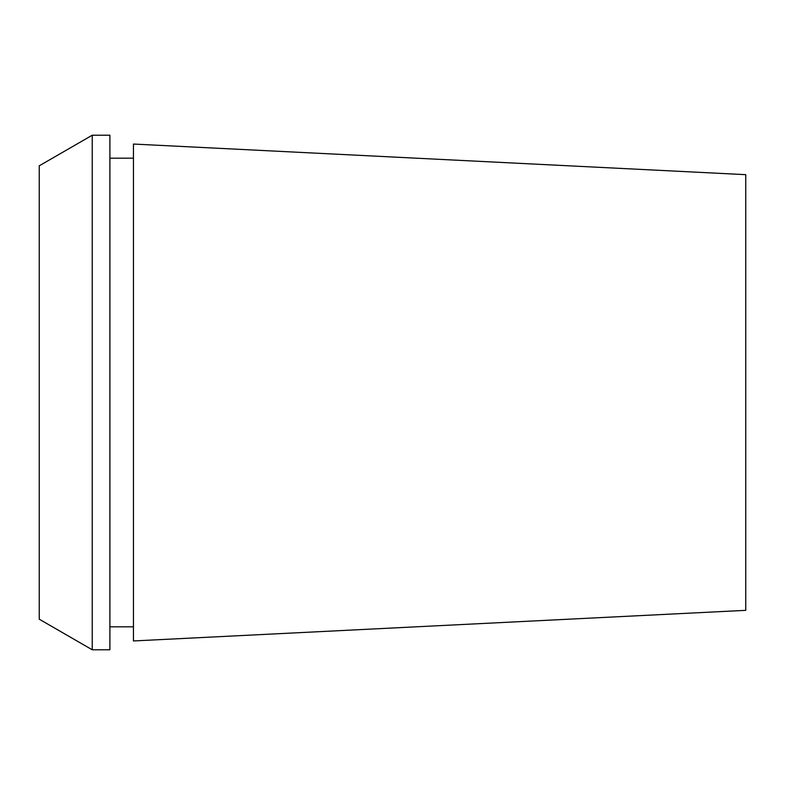 <?xml version="1.0" encoding="UTF-8"?>
<svg xmlns="http://www.w3.org/2000/svg" width="785" height="785" viewBox="0 0 785 785"><rect width="100%" height="100%" fill="white"/><g stroke="black" fill="none" stroke-linecap="round" stroke-linejoin="round"><path stroke-width="1.18" d="M745.75 392.5L745.75 610.337L133.45 640.952L133.45 144.048L745.75 174.662L745.75 392.5M92.237 135.216L39.25 165.812L39.25 619.188L92.237 649.784L109.9 649.784L109.9 135.216L92.237 135.216L92.237 649.784M109.9 626.822L133.45 626.822M109.9 158.177L133.45 158.177"/></g></svg>
